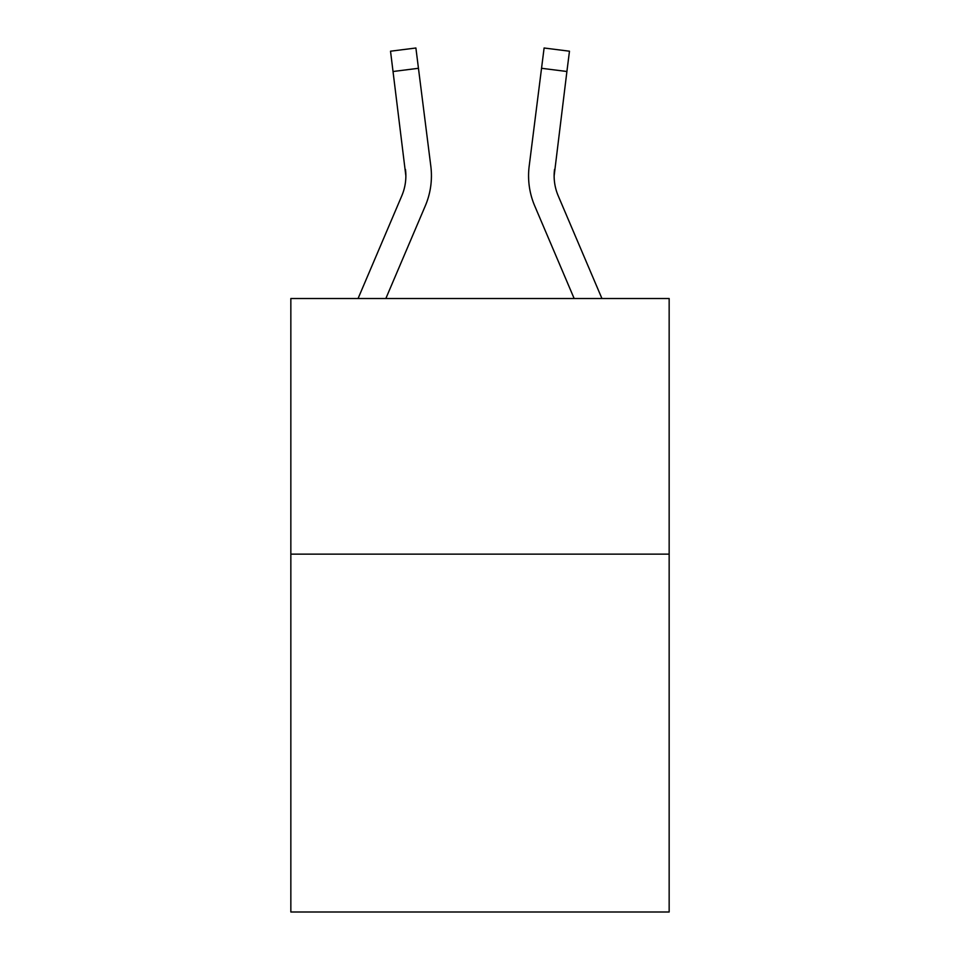 <?xml version="1.0" encoding="UTF-8"?>
<svg xmlns="http://www.w3.org/2000/svg" width="960" height="960" viewBox="0 0 960 960"><rect width="100%" height="100%" fill="white"/><g stroke="black" fill="none" stroke-linecap="round" stroke-linejoin="round"><path stroke-width="1.44" d="M669.156 554.136L669.156 912L290.844 912L290.844 298.512L669.156 298.512L669.156 554.136L290.844 554.136M401.784 195.84A51.12 51.12 -19.4 0 0 405.468 169.404L405.864 175.896A51.12 51.12 -19.4 0 1 401.784 195.84A51.12 51.12 -19.4 0 0 405.864 175.908A51.12 51.12 -19.4 0 1 401.784 195.84A51.12 51.12 -19.4 0 0 405.864 175.908A51.12 51.12 -19.4 0 1 401.784 195.84A51.12 51.12 -19.4 0 0 405.864 175.908A51.12 51.12 -19.4 0 1 401.784 195.84A51.12 51.12 -19.4 0 0 405.864 175.908A51.12 51.12 -19.4 0 1 401.784 195.84A51.12 51.12 -19.4 0 0 405.864 175.908A51.12 51.12 -19.4 0 1 401.784 195.84A51.12 51.12 -19.4 0 0 405.864 175.908A51.12 51.12 -19.4 0 1 401.784 195.84A51.12 51.12 -19.4 0 0 405.864 175.908A51.12 51.12 -19.4 0 1 401.784 195.84A51.12 51.12 -19.4 0 0 405.864 175.908A51.12 51.12 -19.4 0 1 401.784 195.84A51.12 51.12 -19.4 0 0 405.864 175.908A51.12 51.12 -19.4 0 1 401.784 195.84A51.12 51.12 -19.4 0 0 405.864 175.908A51.12 51.12 -19.4 0 1 401.784 195.84A51.12 51.12 -19.4 0 0 405.864 175.908A51.12 51.12 -19.4 0 1 401.784 195.84A51.12 51.12 -19.4 0 0 405.864 175.908A51.12 51.12 -19.4 0 1 401.784 195.84A51.12 51.12 -19.4 0 0 405.864 175.908A51.12 51.12 -19.4 0 1 401.784 195.84A51.12 51.12 -19.4 0 0 405.864 175.908A51.12 51.12 -19.4 0 1 401.784 195.84A51.12 51.12 -19.4 0 0 405.864 175.908A51.12 51.12 -19.4 0 1 401.784 195.84L358.068 298.512L401.784 195.84A51.12 51.12 -58.3 0 0 405.864 175.908L390.528 51.204L415.896 48L418.452 68.292L393.096 71.496M431.34 179.532L431.436 176.412L431.34 179.532M425.304 205.848L385.848 298.512L425.304 205.848A76.692 76.692 -19.4 0 0 430.824 166.2L418.452 68.292M574.152 298.512L534.696 205.848A76.692 76.692 19.4 0 1 529.176 166.2L544.104 48L569.472 51.204L544.104 48L569.472 51.204L544.104 48L569.472 51.204L544.104 48L569.472 51.204L544.104 48L569.472 51.204L544.104 48L569.472 51.204L544.104 48L569.472 51.204L544.104 48L569.472 51.204L544.104 48L569.472 51.204L544.104 48L569.472 51.204L544.104 48L569.472 51.204L544.104 48L569.472 51.204L544.104 48L569.472 51.204L544.104 48L569.472 51.204L544.104 48L569.472 51.204L544.104 48L569.472 51.204L544.104 48L569.472 51.204L544.104 48L569.472 51.204L566.904 71.496L541.548 68.292M601.932 298.512L558.216 195.84A51.12 51.12 19.4 0 1 554.136 175.896L566.904 71.496M554.136 175.908L554.532 169.404A51.12 51.12 19.4 0 0 558.216 195.84A51.12 51.12 19.4 0 1 554.136 175.896A51.12 51.12 19.4 0 0 558.216 195.84A51.12 51.12 19.4 0 1 554.136 175.896A51.12 51.12 19.4 0 0 558.216 195.84A51.12 51.12 19.4 0 1 554.136 175.896A51.12 51.12 19.4 0 0 558.216 195.84A51.12 51.12 19.4 0 1 554.136 175.896A51.12 51.12 19.4 0 0 558.216 195.84A51.12 51.12 19.4 0 1 554.136 175.896A51.12 51.12 19.4 0 0 558.216 195.84A51.12 51.12 19.4 0 1 554.136 175.896A51.12 51.12 19.4 0 0 558.216 195.84A51.12 51.12 19.4 0 1 554.136 175.896A51.12 51.12 19.4 0 0 558.216 195.84A51.12 51.12 19.4 0 1 554.136 175.896A51.12 51.12 19.4 0 0 558.216 195.84A51.12 51.12 19.4 0 1 554.136 175.896A51.12 51.12 19.4 0 0 558.216 195.84A51.12 51.12 19.4 0 1 554.136 175.896A51.12 51.12 19.4 0 0 558.216 195.84A51.12 51.12 19.4 0 1 554.136 175.896A51.12 51.12 19.4 0 0 558.216 195.84A51.12 51.12 19.4 0 1 554.136 175.896A51.12 51.12 19.4 0 0 558.216 195.84A51.12 51.12 19.4 0 1 554.136 175.896A51.12 51.12 19.4 0 0 558.216 195.84A51.12 51.12 19.4 0 1 554.136 175.896A51.12 51.12 19.4 0 0 558.216 195.84A51.12 51.12 19.4 0 1 554.136 175.896A51.12 51.12 19.4 0 0 558.216 195.84M431.436 175.776L431.34 179.556L431.436 175.776M430.44 163.128L430.824 166.2M528.564 175.776L528.66 179.556L528.564 175.776M529.176 166.2L529.56 163.128M569.472 51.204L544.104 48M390.528 51.204L415.896 48"/></g></svg>
